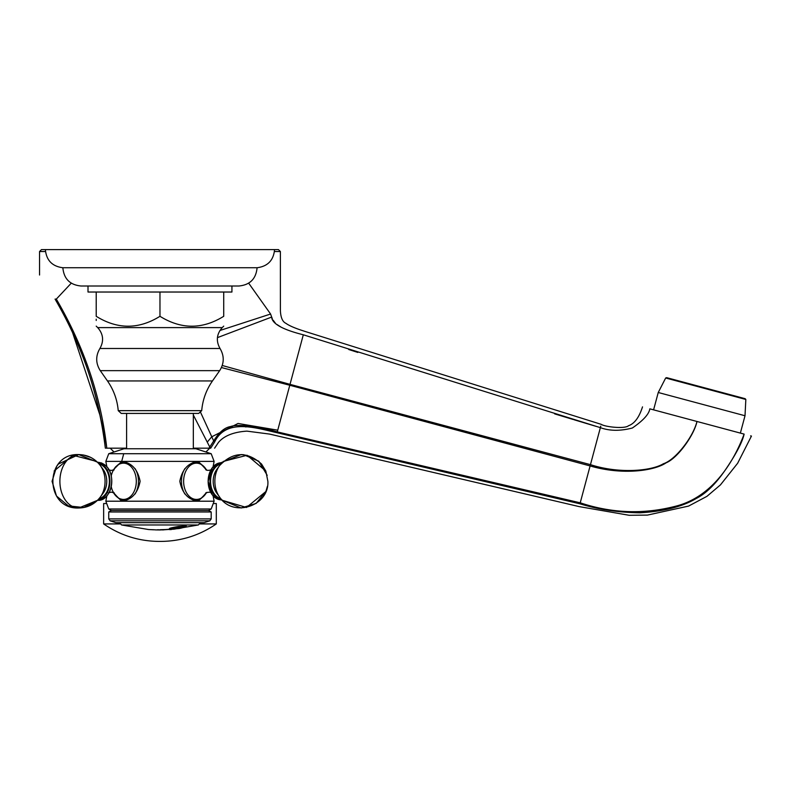<?xml version="1.0" encoding="UTF-8"?>
<svg xmlns="http://www.w3.org/2000/svg" width="791" height="791" viewBox="0 0 791 791"><rect width="100%" height="100%" fill="white"/><g stroke="black" fill="none" stroke-linecap="round" stroke-linejoin="round"><path stroke-width="1.19" d="M171.617 528.635A150.181 139.394 -90 0 1 170.263 528.793L170.263 528.892A150.28 139.483 -90 0 0 171.884 528.704C170.678 528.625 171.489 528.24 174.327 527.557L182.899 527.033C184.333 527.29 182.316 527.805 176.848 528.566L175.167 528.695A150.409 73.079 90 0 1 174.317 528.892A149.717 130.861 90 0 0 179.26 528.507A150.369 106.33 -90 0 0 180.496 528.269L186.36 526.43M184.975 527.122L180.496 528.269M174.89 528.764A149.618 130.772 90 0 0 179.26 528.408A150.27 106.261 -90 0 0 180.249 528.23M183.314 527.162L174.327 527.459L171.884 528.606M170.263 528.793L169.65 528.536M184.975 527.221L186.369 526.48L184.006 526.064L178.39 526.47C170.599 527.815 167.89 528.625 170.263 528.892L169.64 528.586M170.955 529.149L160.178 529.95A150.587 106.478 -90 0 1 159.97 529.95L155.639 529.891A150.557 106.459 -90 0 1 155.59 529.891L155.095 529.832A150.587 106.478 -90 0 1 153.444 529.723A150.359 106.32 90 0 1 148.293 529.495L121.596 524.977L198.343 524.977L173.684 529.238L170.955 529.149A150.587 106.478 -90 0 0 181.119 526.954M160.652 529.851L163.371 529.901M169.729 529.624L171.568 529.505M155.59 529.891L155.095 529.832M150.043 529.614L153.118 529.772A150.448 106.38 90 0 0 154.65 529.802M160.178 529.851L157.587 529.752M173.526 529.199L162.63 529.802M162.63 529.901L168.463 529.466L160.346 529.693M168.463 529.466L170.816 529.495M110.127 520.814L115.832 522.663L204.108 522.663L209.813 520.814L110.127 520.814L108.743 518.906L211.197 518.906L209.813 520.814M123.742 511.985L108.743 511.985L111.353 510.482L208.587 510.482L211.197 511.985L123.742 511.985M206.995 492.358L198.254 501.207C188.327 499.892 182.187 493.258 179.824 481.294C182.187 469.34 188.327 462.705 198.254 461.39L121.685 461.39C131.613 462.705 137.753 469.34 140.116 481.294C137.753 493.258 131.613 499.892 121.685 501.207L214.114 501.207L211.197 508.979L108.743 508.979L111.353 510.482M195.614 461.707A19.904 14.08 -90 0 1 198.274 462.775M198.274 499.813A19.904 14.08 -90 0 1 195.614 500.891M213.086 466.73L214.114 461.39L198.254 461.39L206.995 470.24M123.742 453.718L211.197 453.718L214.114 461.39L211.197 453.718L195.95 448.764L123.989 448.764L108.743 453.718L123.742 453.718L121.685 461.39L105.826 461.39L108.743 453.718L114.023 452.007L110.196 448.181L106.795 448.181L126.609 448.181L110.196 448.181M106.854 495.868L105.826 501.207L121.685 501.207L112.945 492.358M112.945 470.24L121.685 461.39M124.325 500.891A19.904 14.08 90 0 1 121.666 499.813M121.666 462.775A19.904 14.08 90 0 1 124.325 461.707M126.174 500.327L118.808 498.488L113.39 492.496M126.174 462.26L125.018 462.26A19.033 13.457 90 0 1 126.461 462.369M98.242 463.022A18.361 12.982 90 0 1 109.949 481.294A18.361 12.982 90 0 1 98.242 499.576M159.97 413.416L121.241 413.416L118.235 410.658L201.705 410.658L198.699 413.416L159.97 413.416M223.724 292.027L96.215 292.027L96.215 316.301C96.215 329.501 96.215 329.501 96.215 316.301C117.463 329.501 138.722 329.501 159.97 316.301C181.218 329.501 202.476 329.501 223.724 316.301C223.724 329.501 223.724 329.501 223.724 316.301L223.724 292.027L231.931 292.027L231.931 286.006M159.97 316.301L159.97 292.027M88.009 286.006L88.009 292.027L96.215 292.027M96.215 319.188L96.215 320.464M81.018 286.006L238.922 286.006C249.996 284.918 256.047 278.827 257.085 267.744L62.855 267.744C63.883 278.827 69.944 284.918 81.018 286.006M642.51 406.881C639.177 417.351 634.511 423.63 628.538 425.716C624.742 429.187 604.779 426.853 601.249 424.352L304.268 331.192C304.891 331.271 291.79 327.612 285.887 323.311C282.595 321.808 280.765 317.656 280.4 310.833L280.39 251.528L278.442 249.59L41.488 249.59L39.55 251.528L39.55 275.021M221.698 499.576A18.361 12.982 -90 0 1 209.991 481.294A18.361 12.982 -90 0 1 221.698 463.022M248.671 283.168L270.591 314.027C283.643 309.775 283.643 309.775 270.591 314.027L271.669 317.062C272.015 323.697 282.565 329.6 303.309 334.791L600.369 427.654L590.452 464.653C619.175 473.987 651.448 471.041 663.412 463.734C675.544 459.878 693.163 437.047 696.98 421.474L744.133 434.111C753.853 436.711 753.853 436.711 744.133 434.111C742.314 442.238 736.035 454.192 725.307 469.973C715.598 484.043 705.967 493.515 696.436 498.37C682.574 506.655 663.728 511.461 639.899 512.805C618.443 512.519 598.461 509.523 579.961 503.818C578.963 507.545 578.963 507.545 579.961 503.818L590.106 465.939C622.685 475.46 654.533 470.803 666.141 462.804C677.442 458.266 694.073 435.436 696.98 421.474L649.826 408.838C640.107 406.238 640.107 406.238 649.826 408.838C648.986 414.197 643.162 420.585 632.345 428.01C620.233 431.154 609.574 431.026 600.369 427.654L600.764 426.171C601.417 423.749 601.417 423.749 600.764 426.171M750.619 435.851L751.45 436.068L737.647 463.249L720.453 484.883L706.936 496.343L688.556 506.092L647.424 515.099L629.181 515.287L579.21 506.616L269.612 434.081L246.911 431.135C230.448 432.183 222.38 437.69 218.445 442.446L214.608 448.181M715.608 426.468L731.991 430.858M744.133 434.111C732.456 465.108 711.089 496.303 677.669 505.676C645.041 514.536 612.56 513.577 580.228 502.819L277.285 431.906L277.058 432.746C276.01 436.85 276.01 436.85 277.058 432.746L579.961 503.818M303.309 334.791L290.02 384.357L590.452 464.653L590.106 465.939L289.783 385.247L290.02 384.357L222.251 365.482M277.058 432.746C256.185 427.98 226.097 418.073 214.638 441.961L214.638 441.961A2.917 0.494 -147.2 0 0 213.689 440.973C218.988 432.262 224.674 427.437 230.754 426.517C237.013 423.936 259.053 426.329 277.285 431.906L289.783 385.247L221.44 367.548M246.149 426.932L245.517 426.893M277.75 430.175L238.061 423.472L211.77 436.78L213.689 440.973L209.012 448.181L210.703 448.181C215.903 448.181 215.903 448.181 210.703 448.181L193.33 448.181M193.33 415.038L209.753 446.984L210.792 448.042L214.529 442.139C219.75 442.545 219.75 442.545 214.529 442.139A2.917 0.494 -147.2 0 0 213.57 441.141M56.003 300.689L55.063 299.097L56.319 299.097C84.093 346.685 100.912 396.38 106.795 448.181L106.429 448.181M105.589 448.181L105.341 448.181C99.498 396.41 82.739 346.715 55.063 299.097L55.241 299.354M205.917 452.007L209.744 448.181L209.012 448.181M106.795 448.181L102.326 419.566M100.121 415.71L72.297 331.755M71.269 283.168L56.319 299.097L55.063 299.097C34.28 266.478 34.28 266.478 55.063 299.097L55.063 299.097C81.908 344.263 98.667 393.958 105.341 448.181M45.483 251.528L39.55 251.528M280.39 251.528L274.457 251.528M217.436 337.628L271.669 317.062L272.302 318.595M273.063 320.098L275.337 323.114M276.81 324.409L280.805 326.96M348.712 349.503L357.809 352.43M554.659 413.881L573.267 419.507M574.167 419.784L596.098 426.369M270.591 314.027L219.928 330.5M199.915 523.929L216.299 523.929L216.299 503.541L213.293 503.541M106.647 503.541L103.641 503.541L103.641 523.929L120.024 523.929M665.676 377.989L666.675 377.663L745.132 398.684L745.834 399.465L665.676 377.989L658.25 392.494L745.013 415.75L740.366 433.102M184.006 526.064L184.006 526.064A150.587 106.478 -90 0 0 187.101 524.977M241.107 454.588A26.706 18.885 -90 0 1 241.166 454.588L243.618 454.706L258.786 461.222L267.21 475.351M135.004 468.539A19.033 13.457 90 0 1 135.004 494.059M126.461 500.219A19.033 13.457 90 0 1 125.018 500.327M111.234 475.994A18.124 12.814 90 0 1 123.495 463.17A18.124 12.814 90 0 1 136.309 481.294A18.124 12.814 90 0 1 123.495 499.428A18.124 12.814 90 0 1 111.234 486.603M98.677 462.755A18.539 13.111 90 0 1 111.778 481.294A18.539 13.111 90 0 1 98.677 499.833M99.112 498.597A17.57 12.419 -90 0 0 109.385 481.294A17.57 12.419 -90 0 0 99.112 463.991M103.305 492.931A16.295 11.519 -90 0 0 103.305 469.666L100.427 465.681A21.881 15.464 90 0 1 100.427 496.916L103.305 492.931M56.754 466.186L52.058 481.294L56.487 496.026L68.392 505.904L83.797 507.525L97.511 500.327L78.764 508A26.706 18.885 -90 0 1 59.889 481.294A26.706 18.885 90 0 1 78.764 454.588L105.618 465.454M118.235 410.658C117.276 399.801 113.686 389.904 107.477 380.946L212.463 380.946C206.253 389.904 202.664 399.801 201.705 410.658M159.97 370.653L100.279 370.653C95.652 363.346 95.533 355.96 99.903 348.495L220.036 348.495C224.407 355.96 224.278 363.346 219.661 370.653L159.97 370.653M99.903 348.495C104.086 341.02 103.344 334.059 97.708 327.612L222.231 327.612L223.724 326.129M193.103 500.327L194.922 500.327A19.033 13.457 -90 0 1 193.479 500.219M184.936 494.059A19.033 13.457 -90 0 1 181.465 481.294A19.033 13.457 -90 0 1 184.936 468.539M193.479 462.369A19.033 13.457 -90 0 1 194.922 462.26L201.132 464.109L206.55 470.091M206.51 492.516A18.124 12.814 -90 0 1 192.243 498.429A18.124 12.814 -90 0 1 183.621 481.294A18.124 12.814 -90 0 1 192.243 464.169A18.124 12.814 -90 0 1 206.51 470.081M221.925 499.813A18.539 13.111 -90 0 1 208.152 481.294L212.285 467.718L222.429 462.27M221.925 462.784A18.539 13.111 90 0 0 208.152 481.294L212.285 494.869L222.429 500.327L214.628 497.401M220.827 463.991A17.57 12.419 90 0 0 210.554 481.294A17.57 12.419 90 0 0 220.827 498.597M219.502 465.681L216.635 469.666A16.295 11.519 90 0 0 213.184 481.294A16.295 11.519 90 0 0 216.635 492.931L219.502 496.916A21.881 15.464 -90 0 1 214.865 481.294A21.881 15.464 -90 0 1 219.502 465.681C232.989 451.612 247 451.068 261.544 464.03L265.845 471.09L267.872 481.294C269.405 506.082 232.959 518.056 219.502 496.916M200.716 412.645L211.77 436.78L207.252 442.11M52.058 481.294L56.487 496.026L68.392 505.904L83.797 507.525L97.511 500.327L105.312 497.401M54.124 471.021L72.851 455.25L96.591 461.41M241.166 508L222.429 500.327L241.166 508L256.106 503.442L265.914 491.349M222.795 461.914L241.166 454.588L222.805 461.914M222.113 462.26L214.628 465.187M265.816 491.577L246.466 507.476L222.429 500.327M265.816 471.021L247.079 455.25L223.349 461.41M119.471 522.663L121.596 524.977M108.743 518.906L108.743 511.985M211.197 511.985L211.197 518.906M211.197 508.979L208.587 510.482M214.114 501.207L213.086 495.868M106.854 466.73L105.826 461.39M105.826 501.207L108.743 508.979M267.388 486.376L265.974 491.211M101.821 463.042L97.866 462.26C118.897 464.91 113.528 501.375 97.866 500.327L97.511 500.327M90.678 457.396L83.46 455.003M78.714 454.588L58.396 464.03L56.764 466.166M113.39 470.091L115.526 466.967L118.798 464.119L125.018 462.26M113.696 470.22L114.171 469.696L111.224 470.467L108.278 469.696M108.278 492.892L111.224 492.121L114.171 492.892L113.696 492.378M100.427 465.681C94.999 458.523 87.781 454.825 78.764 454.588C44.276 453.085 44.276 509.513 78.764 508C87.781 507.773 94.999 504.075 100.427 496.916M193.33 413.416L193.33 448.764M126.609 413.416L126.609 448.764M107.477 380.946L100.279 370.653M219.661 370.653L212.463 380.946M220.036 348.495C215.854 341.02 216.586 334.059 222.231 327.612M97.708 327.612L96.215 326.129M274.566 249.59C273.577 260.308 267.754 266.359 257.085 267.744M62.855 267.744C52.186 266.359 46.362 260.308 45.374 249.59M193.103 462.26L194.922 462.26M194.922 500.327L201.132 498.488L206.55 492.496M205.779 492.892L205.769 492.892C208.636 492.022 210.604 492.022 211.662 492.892M211.662 469.696C208.794 470.566 206.827 470.566 205.769 469.696M200.469 522.663L198.343 524.977M160.711 541.41L159.97 541.41L160.711 541.41C181.02 541.271 199.55 535.438 216.299 523.929M159.97 541.41L159.228 541.41L159.97 541.41M103.641 523.929C120.39 535.438 138.919 541.271 159.228 541.41M653.593 409.847L658.25 392.494M745.834 399.465L745.013 415.75"/></g></svg>

